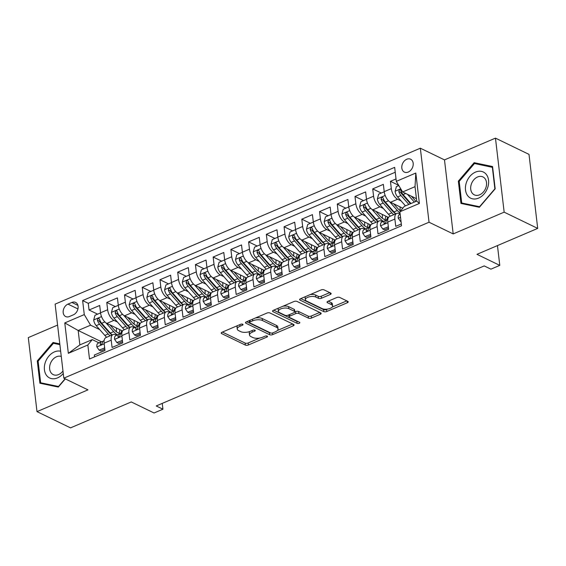 <?xml version="1.0" encoding="UTF-8"?>
<svg xmlns="http://www.w3.org/2000/svg" width="566" height="566" viewBox="0 0 566 566"><rect width="100%" height="100%" fill="white"/><g stroke="black" fill="none" stroke-linecap="round" stroke-linejoin="round"><path stroke-width="0.85" d="M242.708 324.247A1.535 0.665 173.3 0 0 240.571 324.318L222.077 332.214A2.193 0.955 173.3 0 0 221.221 333.105A2.193 0.955 173.3 0 0 221.66 333.593L245.361 345.076A2.193 0.955 173.3 0 0 248.417 344.97L266.911 337.074A1.535 0.665 173.3 0 0 267.513 336.452A1.535 0.665 173.3 0 0 267.202 336.105A1.535 0.665 173.3 0 0 265.065 336.183L262.674 337.202A7.025 3.042 173.3 0 1 252.889 337.541L250.915 336.586A7.025 3.042 173.3 0 1 249.507 335.022A7.025 3.042 173.3 0 1 252.266 332.164L254.665 331.145A1.535 0.665 173.3 0 0 255.266 330.516A1.535 0.665 173.3 0 0 254.955 330.176A1.535 0.665 173.3 0 0 252.818 330.247L250.427 331.273A7.025 3.042 173.3 0 1 240.642 331.605L238.668 330.65A7.025 3.042 173.3 0 1 237.26 329.094A7.025 3.042 173.3 0 1 240.019 326.235L242.411 325.209A1.535 0.665 173.3 0 0 243.019 324.587A1.535 0.665 173.3 0 0 242.708 324.247M406.749 159.258A7.153 5.335 -64.2 0 0 401.917 165.711A7.153 5.335 -64.2 0 0 404.379 172.099A7.153 5.335 -64.2 0 0 408.249 172.057A7.153 5.335 -64.2 0 0 413.081 165.605A7.153 5.335 -64.2 0 0 410.619 159.216A7.153 5.335 -64.2 0 0 406.749 159.258M330.296 294.469A2.193 0.955 173.3 0 0 331.16 293.577A2.193 0.955 173.3 0 0 330.721 293.089L324.07 289.87A2.193 0.955 173.3 0 0 321.014 289.969L300.475 298.742A2.193 0.955 173.3 0 0 299.612 299.633A2.193 0.955 173.3 0 0 300.058 300.122L323.759 311.604A2.193 0.955 173.3 0 0 326.815 311.498L347.354 302.732A2.193 0.955 173.3 0 0 348.21 301.834A2.193 0.955 173.3 0 0 347.772 301.345L339.741 297.454A2.193 0.955 173.3 0 0 336.685 297.56L327.898 301.317A2.193 0.955 173.3 0 0 327.035 302.209A2.193 0.955 173.3 0 0 327.473 302.697L331.457 304.628A5.872 2.547 173.3 0 1 332.631 305.93A5.872 2.547 173.3 0 1 328.796 308.831A5.872 2.547 173.3 0 1 322.146 308.597L306.539 301.041A5.872 2.547 173.3 0 1 305.364 299.739A5.872 2.547 173.3 0 1 309.199 296.839A5.872 2.547 173.3 0 1 315.849 297.065L318.453 298.324A2.193 0.955 173.3 0 0 321.509 298.218L330.296 294.469L330.098 292.785M57.583 325.089L28.3 337.598L36.995 411.623L70.538 427.868L131.262 401.945L154.065 412.989L162.93 409.204L156.223 405.956L484.213 265.914L490.92 269.161L499.785 265.376L497.457 245.587M504.157 212.158L495.462 138.132L444.494 159.895L453.189 233.921L504.157 212.158L537.7 228.402L476.975 254.332L499.785 265.376M453.189 233.921L429.035 222.226L63.817 378.166L55.121 304.133L420.34 148.2L429.035 222.226M36.995 411.623L87.971 389.861L63.817 378.166M269.947 312.977A2.193 0.955 173.3 0 0 266.89 313.083L246.359 321.849A2.193 0.955 173.3 0 0 245.495 322.74A2.193 0.955 173.3 0 0 245.934 323.228L269.635 334.711A2.193 0.955 173.3 0 0 272.692 334.605L293.23 325.839A2.193 0.955 173.3 0 0 294.094 324.941A2.193 0.955 173.3 0 0 293.655 324.452L269.947 312.977M273.42 310.295L293.952 301.529A2.193 0.955 173.3 0 1 297.009 301.423L320.717 312.899A2.193 0.955 173.3 0 1 321.155 313.387A2.193 0.955 173.3 0 1 320.292 314.286L311.505 318.035A2.193 0.955 173.3 0 1 308.442 318.142L298.834 313.486A2.193 0.955 173.3 0 0 295.777 313.592L289.948 316.076A2.193 0.955 173.3 0 0 289.085 316.974A2.193 0.955 173.3 0 0 289.523 317.462L299.527 322.309A1.535 0.665 173.3 0 1 299.839 322.648A1.535 0.665 173.3 0 1 298.834 323.405A1.535 0.665 173.3 0 1 297.093 323.349L272.996 311.675A2.193 0.955 173.3 0 1 272.557 311.187A2.193 0.955 173.3 0 1 273.42 310.295M495.462 138.132L529.005 154.376L537.7 228.402M396.023 178.948L390.448 181.332L398.655 185.301M401.11 200.923L397.615 199.232A8.943 4.528 -113.1 0 1 391.304 188.634L384.215 191.662L383.359 184.36L372.718 188.895L381.286 193.048M383.38 208.493L379.885 206.802A8.943 4.528 -113.1 0 1 373.581 196.204L366.485 199.232L365.629 191.924L354.988 196.466L363.556 200.619M365.65 216.063L362.155 214.373A8.943 4.528 -113.1 0 1 355.851 203.774L348.755 206.802L347.899 199.494L337.265 204.036L345.826 208.189M347.92 223.634L344.425 221.943A8.943 4.528 -113.1 0 1 338.121 211.344L331.025 214.373L330.169 207.064L319.535 211.606L328.096 215.752M330.19 231.204L326.695 229.513A8.943 4.528 -113.1 0 1 320.391 218.915L313.302 221.936L312.439 214.634L301.805 219.176L310.366 223.322M312.46 238.774L308.965 237.083A8.943 4.528 -113.1 0 1 302.661 226.478L295.572 229.506L294.709 222.205L284.075 226.747L292.636 230.893M294.73 246.344L291.242 244.654A8.943 4.528 -113.1 0 1 284.931 234.048L277.842 237.076L276.986 229.775L266.345 234.317L274.906 238.463M277 253.915L273.512 252.224A8.943 4.528 -113.1 0 1 267.202 241.618L260.112 244.646L259.256 237.345L248.615 241.887L257.176 246.033M259.278 261.485L255.782 259.794A8.943 4.528 -113.1 0 1 249.472 249.189L242.382 252.217L241.526 244.915L230.886 249.457L239.453 253.603M241.548 269.055L238.053 267.364A8.943 4.528 -113.1 0 1 231.749 256.759L224.652 259.787L223.796 252.486L213.156 257.028L221.723 261.174M223.818 276.625L220.323 274.935A8.943 4.528 -113.1 0 1 214.019 264.329L206.923 267.357L206.066 260.056L195.426 264.598L203.993 268.744M206.088 284.196L202.593 282.505A8.943 4.528 -113.1 0 1 196.289 271.899L189.193 274.927L188.337 267.626L177.703 272.168L186.264 276.314M188.358 291.766L184.863 290.075A8.943 4.528 -113.1 0 1 178.559 279.47L171.47 282.498L170.607 275.196L159.973 279.738L168.534 283.884M170.628 299.336L167.133 297.638A8.943 4.528 -113.1 0 1 160.829 287.04L153.74 290.068L152.877 282.767L142.243 287.309L150.804 291.455M152.898 306.906L149.41 305.208A8.943 4.528 -113.1 0 1 143.099 294.61L136.01 297.638L135.147 290.337L124.513 294.879L133.074 299.025M135.168 314.47L131.68 312.779A8.943 4.528 -113.1 0 1 125.369 302.18L118.28 305.208L117.424 297.907L106.783 302.449L107.639 309.751A8.943 4.528 66.9 0 0 113.95 320.349L117.438 322.04M115.344 306.595L106.783 302.449M94.557 356.849L94.345 355.031L104.979 350.488L104.123 343.187A8.943 4.528 66.9 0 1 105.976 337.562L113.066 334.534A8.943 4.528 66.9 0 0 111.212 340.159L112.075 347.46L122.709 342.925L121.853 335.617A8.943 4.528 66.9 0 1 123.706 329.992L130.796 326.964A8.943 4.528 -113.1 0 1 133.371 327.19L134.432 327.7M130.796 326.964A8.943 4.528 -113.1 0 0 128.942 332.589L129.798 339.897L140.439 335.355L139.583 328.047A8.943 4.528 66.9 0 1 141.436 322.422L148.525 319.394A8.943 4.528 -113.1 0 1 151.101 319.62L152.162 320.137M148.525 319.394A8.943 4.528 -113.1 0 0 146.672 325.018L147.528 332.327L158.169 327.785L157.313 320.476A8.943 4.528 66.9 0 1 159.166 314.852L166.255 311.824A8.943 4.528 -113.1 0 1 168.831 312.05L169.892 312.566M166.255 311.824A8.943 4.528 -113.1 0 0 164.402 317.448L165.258 324.757L175.899 320.215L175.036 312.913A8.943 4.528 66.9 0 1 176.896 307.281L183.985 304.253A8.943 4.528 -113.1 0 1 186.554 304.48L187.622 304.996M183.985 304.253A8.943 4.528 -113.1 0 0 182.132 309.885L182.988 317.186L193.629 312.644L192.765 305.343A8.943 4.528 66.9 0 1 194.626 299.711L201.715 296.683A8.943 4.528 -113.1 0 1 204.284 296.909L205.352 297.426M201.715 296.683A8.943 4.528 -113.1 0 0 199.862 302.315L200.718 309.616L211.359 305.074L210.495 297.773A8.943 4.528 66.9 0 1 212.349 292.148L219.445 289.12A8.943 4.528 -113.1 0 1 222.014 289.339L223.082 289.856M219.445 289.12A8.943 4.528 -113.1 0 0 217.592 294.745L218.448 302.046L229.081 297.504L228.225 290.202A8.943 4.528 66.9 0 1 230.079 284.578L237.175 281.55A8.943 4.528 -113.1 0 1 239.743 281.769L240.812 282.285M237.175 281.55A8.943 4.528 -113.1 0 0 235.315 287.174L236.178 294.476L246.811 289.934L245.955 282.632A8.943 4.528 66.9 0 1 247.809 277.007L254.905 273.979A8.943 4.528 -113.1 0 1 257.473 274.199L258.542 274.715M254.905 273.979A8.943 4.528 -113.1 0 0 253.044 279.604L253.908 286.905L264.541 282.363L263.685 275.062A8.943 4.528 66.9 0 1 265.539 269.437L272.628 266.409A8.943 4.528 -113.1 0 1 275.203 266.628L276.272 267.145M272.628 266.409A8.943 4.528 -113.1 0 0 270.774 272.034L271.638 279.335L282.271 274.793L281.415 267.492A8.943 4.528 66.9 0 1 283.269 261.867L290.358 258.839A8.943 4.528 -113.1 0 1 292.933 259.058L293.995 259.575M290.358 258.839A8.943 4.528 -113.1 0 0 288.504 264.464L289.36 271.765L300.001 267.223L299.145 259.921A8.943 4.528 66.9 0 1 300.999 254.297L308.088 251.269A8.943 4.528 -113.1 0 1 310.663 251.488L311.725 252.004M308.088 251.269A8.943 4.528 -113.1 0 0 306.234 256.893L307.09 264.195L317.731 259.653L316.875 252.351A8.943 4.528 66.9 0 1 318.729 246.726L325.818 243.698A8.943 4.528 -113.1 0 1 328.393 243.918L329.454 244.434M325.818 243.698A8.943 4.528 -113.1 0 0 323.964 249.323L324.82 256.624L335.461 252.082L334.598 244.781A8.943 4.528 66.9 0 1 336.459 239.156L343.548 236.128A8.943 4.528 -113.1 0 1 346.116 236.347L347.184 236.864M343.548 236.128A8.943 4.528 -113.1 0 0 341.694 241.753L342.55 249.054L353.191 244.512L352.328 237.211A8.943 4.528 66.9 0 1 354.182 231.586L361.278 228.558A8.943 4.528 -113.1 0 1 363.846 228.777L364.914 229.294M361.278 228.558A8.943 4.528 -113.1 0 0 359.424 234.183L360.28 241.484L370.914 236.942L370.058 229.64A8.943 4.528 66.9 0 1 371.912 224.016L379.008 220.988A8.943 4.528 -113.1 0 1 381.576 221.207L382.644 221.723M379.008 220.988A8.943 4.528 -113.1 0 0 377.154 226.612L378.01 233.914L388.644 229.371L387.788 222.07A8.943 4.528 66.9 0 1 389.641 216.445L396.738 213.417A8.943 4.528 -113.1 0 1 399.306 213.637L400.148 214.047M384.215 191.662A8.943 4.528 66.9 0 0 390.526 202.26L402.801 208.21M366.485 199.232A8.943 4.528 66.9 0 0 372.796 209.83L388.502 217.443M348.755 206.802A8.943 4.528 66.9 0 0 355.066 217.401L370.772 225.006M331.025 214.373A8.943 4.528 66.9 0 0 337.336 224.971L353.043 232.576M313.302 221.936A8.943 4.528 66.9 0 0 319.606 232.541L335.313 240.147M295.572 229.506A8.943 4.528 66.9 0 0 301.876 240.111L317.583 247.717M277.842 237.076A8.943 4.528 66.9 0 0 284.146 247.682L299.853 255.287M260.112 244.646A8.943 4.528 66.9 0 0 266.416 255.252L282.123 262.857M242.382 252.217A8.943 4.528 66.9 0 0 248.686 262.822L264.4 270.428M224.652 259.787A8.943 4.528 66.9 0 0 230.963 270.392L246.67 277.998M206.923 267.357A8.943 4.528 66.9 0 0 213.233 277.963L228.94 285.568M189.193 274.927A8.943 4.528 66.9 0 0 195.503 285.533L211.21 293.138M171.47 282.498A8.943 4.528 66.9 0 0 177.774 293.103L193.48 300.709M153.74 290.068A8.943 4.528 66.9 0 0 160.044 300.666L175.75 308.279M136.01 297.638A8.943 4.528 66.9 0 0 142.314 308.237L158.02 315.849M118.28 305.208A8.943 4.528 66.9 0 0 124.584 315.807L140.29 323.419M69.42 316.521L73.325 314.852A6.934 5.165 -64.2 0 0 78.002 308.597A6.934 5.165 -64.2 0 0 75.618 302.414A6.934 5.165 -64.2 0 0 71.868 302.449L67.962 304.112A6.934 5.165 -64.2 0 0 63.286 310.366A6.934 5.165 -64.2 0 0 65.67 316.557A6.934 5.165 -64.2 0 0 69.42 316.521M396.313 181.361L415.812 173.033L419.385 203.449L399.886 211.776L404.308 206.371L416.718 201.071L415.027 186.667L402.617 191.966L396.313 181.361L394.665 167.352L82.629 300.581L84.277 314.59L90.581 325.188L99.715 329.61M399.886 211.776L401.527 225.777L89.499 359.007L87.85 344.998L68.344 353.325L64.779 322.917L84.277 314.59M395.238 172.248L88.268 303.312L89.053 310.012L99.694 305.47L100.55 312.779A8.943 4.528 66.9 0 0 106.854 323.377L122.567 330.99M116.709 335.27L115.641 334.754A8.943 4.528 66.9 0 0 113.066 334.534M396.738 213.417A8.943 4.528 -113.1 0 0 394.877 219.042L395.74 226.35L401.315 223.966M125.369 302.18L124.513 294.879M143.099 294.61L142.243 287.309M160.829 287.04L159.973 279.738M178.559 279.47L177.703 272.168M196.289 271.899L195.426 264.598M214.019 264.329L213.156 257.028M231.749 256.759L230.886 249.457M249.472 249.189L248.615 241.887M267.202 241.618L266.345 234.317M284.931 234.048L284.075 226.747M302.661 226.478L301.805 219.176M320.391 218.915L319.535 211.606M338.121 211.344L337.265 204.036M355.851 203.774L354.988 196.466M373.581 196.204L372.718 188.895M391.304 188.634L390.448 181.332M402.617 191.966L416.435 198.659M90.581 325.188L78.172 330.487L79.863 344.899L92.279 339.6L87.85 344.998M101.477 341.779L78.172 330.487L64.779 322.917M98.979 342.84L92.279 339.6M444.494 159.895L420.34 148.2M162.93 409.204L162.251 403.381M97.614 314.165L89.053 310.012M88.268 303.312L82.629 300.581M79.863 344.899L68.344 353.325M415.812 173.033L415.027 186.667M419.385 203.449L416.718 201.071M59.791 343.873L53.077 342.472L37.278 360.924L39.896 383.224L58.312 387.066L65.316 378.887M492.562 166.531L474.145 162.69L458.347 181.141L460.965 203.442L479.381 207.283L495.179 188.832L492.562 166.531M38.141 361.341L37.278 360.924M55.801 343.788L53.077 342.472M459.203 181.559L458.347 181.141M476.862 164.013L474.145 162.69M237.713 325.542A7.025 3.042 173.3 0 0 237.027 327.091L237.26 329.094M249.981 331.45A7.025 3.042 173.3 0 0 249.273 333.027L249.507 335.022M222.41 332.072L245.128 343.074A2.193 0.955 173.3 0 0 248.184 342.968L259.674 338.065M277.361 330.509L292.664 323.978M246.684 321.707L269.402 332.709A2.193 0.955 173.3 0 0 270.576 332.942M250.115 321.927A1.535 0.665 173.3 0 0 249.514 322.549A1.535 0.665 173.3 0 0 249.818 322.889L270.626 332.971A1.535 0.665 173.3 0 0 272.762 332.893L275.288 331.817A7.025 3.042 173.3 0 0 278.048 328.959A7.025 3.042 173.3 0 0 276.647 327.396L262.419 320.512A7.025 3.042 173.3 0 0 252.641 320.844L250.115 321.927L249.924 320.321M278.048 328.959L277.814 326.957A7.025 3.042 173.3 0 0 276.406 325.4L276.647 327.396M255.4 317.986A7.025 3.042 173.3 0 1 262.185 318.509L276.406 325.4M319.726 312.425L311.265 316.033L311.505 318.035M294.794 311.908L295.537 311.59A2.193 0.955 173.3 0 1 298.593 311.484L308.208 316.139A2.193 0.955 173.3 0 0 311.265 316.033M288.851 314.866A2.193 0.955 173.3 0 0 288.844 314.972L289.085 316.974M273.746 310.154L296.86 321.346A1.535 0.665 173.3 0 0 297.886 321.509M288.858 308.654A5.872 2.547 173.3 0 0 282.201 308.428A5.872 2.547 173.3 0 0 278.373 311.328A5.872 2.547 173.3 0 0 279.547 312.63L285.045 315.29A2.193 0.955 173.3 0 0 288.101 315.184L293.931 312.694A2.193 0.955 173.3 0 0 294.794 311.802A2.193 0.955 173.3 0 0 294.355 311.314L288.858 308.654L288.618 306.652A5.872 2.547 173.3 0 0 282.986 306.206M278.691 308.038A5.872 2.547 173.3 0 0 278.132 309.326L278.373 311.328M294.794 311.802L294.561 309.8A2.193 0.955 173.3 0 0 294.122 309.312L294.355 311.314M288.618 306.652L294.122 309.312M310.203 294.589A5.872 2.547 173.3 0 1 315.616 295.063L318.219 296.322A2.193 0.955 173.3 0 0 321.276 296.223L329.73 292.608M305.598 296.556A5.872 2.547 173.3 0 0 305.131 297.737L305.364 299.739M332.631 305.93L332.398 303.928A5.872 2.547 173.3 0 0 331.223 302.626L331.457 304.628M328.223 301.176L331.223 302.626M300.808 298.6L323.526 309.602A2.193 0.955 173.3 0 0 326.582 309.496L327.558 309.078M332.164 307.112L346.788 300.871M100.656 313.5L100.316 313.012L94.996 315.283L93.694 320.038A5.922 3 66.9 0 0 96.199 325.627L104.816 335.397A17.1 8.66 66.9 0 0 106.677 337.265M116.384 331.754A14.2 7.188 66.9 0 0 116.363 328.28A7.04 3.566 -113.1 0 1 116.327 327.969M105.913 322.811L113.681 331.612A17.1 8.66 66.9 0 0 117.495 334.938M109.974 324.891L114.191 329.667A14.2 7.188 66.9 0 0 120.947 333.523M112.174 334.916A17.1 8.66 -113.1 0 1 110.313 333.056L101.696 323.278A5.922 3 -113.1 0 1 99.531 319.274L98.916 318.453L98.059 318.509L97.402 320.186A5.922 3 66.9 0 0 99.566 324.191L108.184 333.961A17.1 8.66 66.9 0 0 110.045 335.829M121.577 331.068A17.1 8.66 66.9 0 0 121.598 330.523M119.808 329.653A14.2 7.188 -113.1 0 1 119.001 333.218M112.132 334.938A14.2 7.188 -113.1 0 1 108.693 332.016L100.076 322.245A3.021 1.528 -113.1 0 1 99.333 321.12L97.402 320.186M120.388 333.515A14.2 7.188 66.9 0 0 121.697 330.565M104.682 347.963L99.085 350.092L96.843 346.852A5.922 3 -113.1 0 1 98.081 343.222A5.922 3 -113.1 0 1 98.258 343.166M104.406 347.828L104.59 347.156M99.085 350.092L100.833 350.941L104.83 349.229M102.977 341.333L101.625 341.723A5.922 3 66.9 0 0 101.456 341.786A5.922 3 66.9 0 0 100.203 343.994L100.543 344.68L101.364 344.609L102.326 343.081A5.922 3 -113.1 0 1 103.578 340.881A5.922 3 -113.1 0 1 103.755 340.817M60.654 351.231A14.532 10.832 -64.2 0 0 54.435 351.896A14.532 10.832 -64.2 0 0 44.438 369.817A14.532 10.832 -64.2 0 0 57.491 377.904A14.532 10.832 -64.2 0 0 63.265 373.447M61.27 356.46A9.947 7.415 -64.2 0 0 56.508 356.764A9.947 7.415 -64.2 0 0 49.787 365.742A9.947 7.415 -64.2 0 0 53.218 374.621A9.947 7.415 -64.2 0 0 58.595 374.572A9.947 7.415 -64.2 0 0 62.975 370.978M65.104 378.788L58.503 386.5L40.66 382.779L38.12 361.179L53.423 343.3L59.883 344.644M42.839 383.833L40.66 382.779M466.285 182.875A14.532 10.832 -64.2 0 0 472.596 198.836A14.532 10.832 -64.2 0 0 487.772 187.36A14.532 10.832 -64.2 0 0 481.468 171.392A14.532 10.832 -64.2 0 0 466.285 182.875M471.266 184.353A9.947 7.415 -64.2 0 0 474.28 194.838A9.947 7.415 -64.2 0 0 485.975 187.417A9.947 7.415 -64.2 0 0 482.954 176.932A9.947 7.415 -64.2 0 0 471.266 184.353M492.342 167.239L494.875 188.839L479.572 206.717L461.722 202.996L459.189 181.396L474.492 163.517L492.661 167.394M463.908 204.05L461.722 202.996M118.386 305.93L118.046 305.442L112.726 307.713L111.424 312.467A5.922 3 66.9 0 0 113.929 318.057L122.546 327.827A17.1 8.66 66.9 0 0 124.407 329.695M134.114 324.184A14.2 7.188 66.9 0 0 134.085 320.71A7.04 3.566 -113.1 0 1 134.057 320.398M123.643 315.241L131.411 324.042A17.1 8.66 66.9 0 0 135.224 327.367M127.704 317.321L131.92 322.096A14.2 7.188 66.9 0 0 138.677 325.952M129.904 327.346A17.1 8.66 -113.1 0 1 128.036 325.485L119.419 315.708A5.922 3 -113.1 0 1 117.261 311.703L116.646 310.883L115.789 310.939L115.131 312.616A5.922 3 66.9 0 0 117.296 316.62L125.914 326.391A17.1 8.66 66.9 0 0 127.775 328.259M139.307 323.497A17.1 8.66 66.9 0 0 139.328 322.953M137.538 322.082A14.2 7.188 -113.1 0 1 136.731 325.648M129.862 327.367A14.2 7.188 -113.1 0 1 126.423 324.445L117.806 314.675A3.021 1.528 -113.1 0 1 117.063 313.55L115.131 312.616M138.118 325.945A14.2 7.188 66.9 0 0 139.427 322.995M136.116 298.367L135.776 297.872L130.456 300.143L129.154 304.904A5.922 3 66.9 0 0 131.652 310.486L140.269 320.257A17.1 8.66 66.9 0 0 142.137 322.125M151.844 316.613A14.2 7.188 66.9 0 0 151.815 313.139A7.04 3.566 -113.1 0 1 151.787 312.828M141.373 307.671L149.134 316.472A17.1 8.66 66.9 0 0 152.954 319.797M145.434 309.751L149.65 314.533A14.2 7.188 66.9 0 0 156.407 318.382M147.634 319.776A17.1 8.66 -113.1 0 1 145.766 317.915L137.149 308.137A5.922 3 -113.1 0 1 134.991 304.133L134.375 303.319L133.519 303.369L132.861 305.046A5.922 3 66.9 0 0 135.026 309.05L143.644 318.821A17.1 8.66 66.9 0 0 145.504 320.689M157.037 315.927A17.1 8.66 66.9 0 0 157.058 315.382M155.268 314.512A14.2 7.188 -113.1 0 1 154.461 318.078M147.592 319.797A14.2 7.188 -113.1 0 1 144.153 316.875L135.536 307.105A3.021 1.528 -113.1 0 1 134.793 305.98L132.861 305.046M155.848 318.375A14.2 7.188 66.9 0 0 157.157 315.425M153.846 290.797L153.499 290.301L148.186 292.572L146.884 297.334A5.922 3 66.9 0 0 149.382 302.916L157.999 312.687A17.1 8.66 66.9 0 0 159.867 314.555M169.574 309.043A14.2 7.188 66.9 0 0 169.545 305.576A7.04 3.566 -113.1 0 1 169.517 305.258M159.103 300.1L166.864 308.902A17.1 8.66 66.9 0 0 170.684 312.227M163.164 302.18L167.373 306.963A14.2 7.188 66.9 0 0 174.137 310.812M165.364 312.206A17.1 8.66 -113.1 0 1 163.496 310.345L154.879 300.567A5.922 3 -113.1 0 1 152.721 296.563L152.105 295.749L151.249 295.799L150.591 297.475A5.922 3 66.9 0 0 152.749 301.48L161.367 311.25A17.1 8.66 66.9 0 0 163.234 313.118M174.767 308.357A17.1 8.66 66.9 0 0 174.788 307.812M172.998 306.942A14.2 7.188 -113.1 0 1 172.191 310.508M165.322 312.227A14.2 7.188 -113.1 0 1 161.883 309.305L153.266 299.534A3.021 1.528 -113.1 0 1 152.523 298.409L150.591 297.475M173.578 310.805A14.2 7.188 66.9 0 0 174.887 307.862M171.569 283.226L171.229 282.731L165.916 285.002L164.614 289.764A5.922 3 66.9 0 0 167.112 295.346L175.729 305.116A17.1 8.66 66.9 0 0 177.597 306.984M187.304 301.473A14.2 7.188 66.9 0 0 187.275 298.006A7.04 3.566 -113.1 0 1 187.247 297.688M176.833 292.53L184.594 301.331A17.1 8.66 66.9 0 0 188.414 304.657M180.887 294.61L185.103 299.393A14.2 7.188 66.9 0 0 191.867 303.242M183.087 304.635A17.1 8.66 -113.1 0 1 181.226 302.775L172.609 292.997A5.922 3 -113.1 0 1 170.451 288.993L169.835 288.179L168.979 288.228L168.321 289.905A5.922 3 66.9 0 0 170.479 293.91L179.097 303.68A17.1 8.66 66.9 0 0 180.964 305.548M192.497 300.787A17.1 8.66 66.9 0 0 192.518 300.242M190.728 299.372A14.2 7.188 -113.1 0 1 189.921 302.944M183.051 304.657A14.2 7.188 -113.1 0 1 179.606 301.735L170.996 291.964A3.021 1.528 -113.1 0 1 170.253 290.839L168.321 289.905M191.308 303.235A14.2 7.188 66.9 0 0 192.617 300.291M122.412 340.392L116.815 342.529L114.573 339.282A5.922 3 -113.1 0 1 115.811 335.652A5.922 3 -113.1 0 1 115.988 335.596M122.136 340.258L122.32 339.586M116.815 342.529L118.563 343.371L122.56 341.659M120.707 333.763L119.355 334.152A5.922 3 66.9 0 0 119.178 334.216A5.922 3 66.9 0 0 117.933 336.423L118.273 337.11L119.093 337.039L120.056 335.518A5.922 3 -113.1 0 1 121.308 333.31A5.922 3 -113.1 0 1 121.485 333.247M140.142 332.822L134.545 334.959L132.303 331.711A5.922 3 -113.1 0 1 133.541 328.082A5.922 3 -113.1 0 1 133.718 328.025M139.866 332.688L140.05 332.016M134.545 334.959L136.286 335.801L140.29 334.089M138.437 326.193L137.085 326.582A5.922 3 66.9 0 0 136.908 326.646A5.922 3 66.9 0 0 135.656 328.853L136.003 329.539L136.823 329.469L137.786 327.947A5.922 3 -113.1 0 1 139.038 325.74A5.922 3 -113.1 0 1 139.208 325.676M157.872 325.252L152.275 327.389L150.032 324.141A5.922 3 -113.1 0 1 151.271 320.512A5.922 3 -113.1 0 1 151.447 320.455M157.596 325.117L157.773 324.445M152.275 327.389L154.016 328.23L158.02 326.525M156.159 318.623L154.815 319.012A5.922 3 66.9 0 0 154.638 319.075A5.922 3 66.9 0 0 153.386 321.283L153.733 321.969L154.546 321.898L155.516 320.377A5.922 3 -113.1 0 1 156.768 318.17A5.922 3 -113.1 0 1 156.938 318.106M175.601 317.682L170.005 319.818L167.762 316.571A5.922 3 -113.1 0 1 169.001 312.948A5.922 3 -113.1 0 1 169.17 312.885M175.319 317.547L175.502 316.875M170.005 319.818L171.746 320.66L175.75 318.955M173.889 311.052L172.545 311.442A5.922 3 66.9 0 0 172.368 311.505A5.922 3 66.9 0 0 171.116 313.713L171.463 314.399L172.276 314.328L173.246 312.807A5.922 3 -113.1 0 1 174.498 310.6A5.922 3 -113.1 0 1 174.668 310.536M189.299 275.656L188.959 275.161L183.639 277.432L182.337 282.193A5.922 3 66.9 0 0 184.841 287.776L193.459 297.553A17.1 8.66 66.9 0 0 195.32 299.414M205.034 293.903A14.2 7.188 66.9 0 0 205.005 290.436A7.04 3.566 -113.1 0 1 204.977 290.117M194.562 284.96L202.324 293.768A17.1 8.66 66.9 0 0 206.144 297.086M198.616 287.04L202.833 291.823A14.2 7.188 66.9 0 0 209.597 295.678M200.817 297.072A17.1 8.66 -113.1 0 1 198.956 295.204L190.339 285.434A5.922 3 -113.1 0 1 188.181 281.422L187.565 280.609L186.709 280.658L186.051 282.335A5.922 3 66.9 0 0 188.209 286.339L196.827 296.11A17.1 8.66 66.9 0 0 198.694 297.978M210.227 293.216A17.1 8.66 66.9 0 0 210.248 292.672M208.458 291.801A14.2 7.188 -113.1 0 1 207.651 295.374M200.781 297.086A14.2 7.188 -113.1 0 1 197.336 294.164L188.719 284.394A3.021 1.528 -113.1 0 1 187.983 283.269L186.051 282.335M209.031 295.664A14.2 7.188 66.9 0 0 210.347 292.721M193.331 310.111L187.735 312.248L185.492 309.001A5.922 3 -113.1 0 1 186.73 305.378A5.922 3 -113.1 0 1 186.9 305.315M193.048 309.977L193.232 309.305M187.735 312.248L189.476 313.09L193.48 311.385M191.619 303.482L190.268 303.878A5.922 3 66.9 0 0 190.098 303.935A5.922 3 66.9 0 0 188.846 306.142L189.193 306.829L190.006 306.758L190.975 305.237A5.922 3 -113.1 0 1 192.228 303.029A5.922 3 -113.1 0 1 192.398 302.966M207.029 268.086L206.689 267.591L201.369 269.862L200.067 274.623A5.922 3 66.9 0 0 202.571 280.205L211.189 289.983A17.1 8.66 66.9 0 0 213.049 291.844M222.763 286.332A14.2 7.188 66.9 0 0 222.735 282.866A7.04 3.566 -113.1 0 1 222.707 282.547M212.292 277.39L220.054 286.198A17.1 8.66 66.9 0 0 223.874 289.516M216.346 279.47L220.563 284.252A14.2 7.188 66.9 0 0 227.32 288.108M218.547 289.502A17.1 8.66 -113.1 0 1 216.686 287.634L208.069 277.864A5.922 3 -113.1 0 1 205.904 273.859L205.288 273.038L204.432 273.088L203.781 274.765A5.922 3 66.9 0 0 205.939 278.769L214.556 288.54A17.1 8.66 66.9 0 0 216.417 290.408M227.949 285.646A17.1 8.66 66.9 0 0 227.978 285.101M226.188 284.231A14.2 7.188 -113.1 0 1 225.381 287.804M218.511 289.516A14.2 7.188 -113.1 0 1 215.066 286.594L206.449 276.824A3.021 1.528 -113.1 0 1 205.713 275.699L203.781 274.765M226.761 288.094A14.2 7.188 66.9 0 0 228.077 285.151M211.054 302.541L205.458 304.678L203.215 301.43A5.922 3 -113.1 0 1 204.46 297.808A5.922 3 -113.1 0 1 204.63 297.744M210.778 302.407L210.962 301.735M205.458 304.678L207.206 305.52L211.21 303.815M209.349 295.912L207.998 296.308A5.922 3 66.9 0 0 207.828 296.365A5.922 3 66.9 0 0 206.576 298.572L206.923 299.258L207.736 299.188L208.705 297.666A5.922 3 -113.1 0 1 209.958 295.459A5.922 3 -113.1 0 1 210.127 295.395M224.759 260.516L224.419 260.02L219.099 262.291L217.797 267.053A5.922 3 66.9 0 0 220.301 272.635L228.919 282.413A17.1 8.66 66.9 0 0 230.779 284.274M240.493 278.762A14.2 7.188 66.9 0 0 240.465 275.295A7.04 3.566 -113.1 0 1 240.437 274.977M230.022 269.819L237.784 278.628A17.1 8.66 66.9 0 0 241.597 281.946M234.076 271.899L238.293 276.682A14.2 7.188 66.9 0 0 245.05 280.538M236.277 281.932A17.1 8.66 -113.1 0 1 234.416 280.064L225.799 270.293A5.922 3 -113.1 0 1 223.634 266.289L223.018 265.468L222.162 265.518L221.511 267.194A5.922 3 66.9 0 0 223.669 271.199L232.286 280.969A17.1 8.66 66.9 0 0 234.147 282.837M245.679 278.076A17.1 8.66 66.9 0 0 245.701 277.531M243.911 276.661A14.2 7.188 -113.1 0 1 243.111 280.234M236.234 281.946A14.2 7.188 -113.1 0 1 232.796 279.031L224.178 269.253A3.021 1.528 -113.1 0 1 223.436 268.128L221.511 267.194M244.491 280.531A14.2 7.188 66.9 0 0 245.8 277.581M228.784 294.971L223.188 297.108L220.945 293.86A5.922 3 -113.1 0 1 222.19 290.238A5.922 3 -113.1 0 1 222.36 290.174M228.508 294.836L228.692 294.164M223.188 297.108L224.935 297.949L228.933 296.244M227.079 288.342L225.728 288.738A5.922 3 66.9 0 0 225.558 288.794A5.922 3 66.9 0 0 224.306 291.002L224.645 291.688L225.466 291.617L226.435 290.096A5.922 3 -113.1 0 1 227.681 287.889A5.922 3 -113.1 0 1 227.857 287.825M242.489 252.945L242.149 252.45L236.829 254.721L235.527 259.483A5.922 3 66.9 0 0 238.031 265.065L246.649 274.843A17.1 8.66 66.9 0 0 248.509 276.703M258.216 271.192A14.2 7.188 66.9 0 0 258.195 267.725A7.04 3.566 -113.1 0 1 258.167 267.407M247.745 262.249L255.514 271.057A17.1 8.66 66.9 0 0 259.327 274.376M251.806 264.329L256.023 269.112A14.2 7.188 66.9 0 0 262.78 272.968M254.007 274.361A17.1 8.66 -113.1 0 1 252.146 272.494L243.529 262.723A5.922 3 -113.1 0 1 241.364 258.719L240.748 257.898L239.892 257.947L239.234 259.624A5.922 3 66.9 0 0 241.399 263.629L250.016 273.399A17.1 8.66 66.9 0 0 251.877 275.267M263.409 270.506A17.1 8.66 66.9 0 0 263.431 269.961M261.641 269.098A14.2 7.188 -113.1 0 1 260.834 272.663M253.964 274.376A14.2 7.188 -113.1 0 1 250.526 271.461L241.908 261.683A3.021 1.528 -113.1 0 1 241.166 260.558L239.234 259.624M262.221 272.961A14.2 7.188 66.9 0 0 263.53 270.01M246.514 287.401L240.918 289.537L238.675 286.29A5.922 3 -113.1 0 1 239.913 282.667A5.922 3 -113.1 0 1 240.09 282.604M246.238 287.266L246.422 286.594M240.918 289.537L242.665 290.379L246.663 288.674M244.809 280.771L243.458 281.168A5.922 3 66.9 0 0 243.288 281.224A5.922 3 66.9 0 0 242.036 283.432L242.375 284.118L243.196 284.054L244.158 282.526A5.922 3 -113.1 0 1 245.411 280.319A5.922 3 -113.1 0 1 245.587 280.255M260.219 245.375L259.879 244.88L254.559 247.151L253.257 251.912A5.922 3 66.9 0 0 255.761 257.495L264.379 267.272A17.1 8.66 66.9 0 0 266.239 269.133M275.946 263.622A14.2 7.188 66.9 0 0 275.918 260.155A7.04 3.566 -113.1 0 1 275.89 259.836M265.475 254.679L273.244 263.487A17.1 8.66 66.9 0 0 277.057 266.805M269.536 256.759L273.753 261.542A14.2 7.188 66.9 0 0 280.51 265.397M271.737 266.791A17.1 8.66 -113.1 0 1 269.869 264.923L261.259 255.153A5.922 3 -113.1 0 1 259.094 251.148L258.478 250.328L257.622 250.377L256.964 252.054A5.922 3 66.9 0 0 259.129 256.058L267.746 265.829A17.1 8.66 66.9 0 0 269.607 267.697M281.139 262.935A17.1 8.66 66.9 0 0 281.161 262.391M279.371 261.527A14.2 7.188 -113.1 0 1 278.564 265.093M271.694 266.805A14.2 7.188 -113.1 0 1 268.256 263.89L259.638 254.113A3.021 1.528 -113.1 0 1 258.895 252.988L256.964 252.054M279.951 265.39A14.2 7.188 66.9 0 0 281.26 262.44M277.948 237.805L277.609 237.31L272.288 239.581L270.987 244.342A5.922 3 66.9 0 0 273.491 249.931L282.109 259.702A17.1 8.66 66.9 0 0 283.969 261.57M293.676 256.058A14.2 7.188 66.9 0 0 293.648 252.585A7.04 3.566 -113.1 0 1 293.62 252.266M283.205 247.109L290.966 255.917A17.1 8.66 66.9 0 0 294.787 259.235M287.266 249.189L291.483 253.971A14.2 7.188 66.9 0 0 298.24 257.827M289.467 259.221A17.1 8.66 -113.1 0 1 287.599 257.353L278.981 247.583A5.922 3 -113.1 0 1 276.824 243.578L276.208 242.757L275.352 242.807L274.694 244.484A5.922 3 66.9 0 0 276.859 248.488L285.476 258.266A17.1 8.66 66.9 0 0 287.337 260.127M298.869 255.372A17.1 8.66 66.9 0 0 298.89 254.82M297.1 253.957A14.2 7.188 -113.1 0 1 296.294 257.523M289.424 259.235A14.2 7.188 -113.1 0 1 285.986 256.32L277.368 246.543A3.021 1.528 -113.1 0 1 276.625 245.418L274.694 244.484M297.681 257.82A14.2 7.188 66.9 0 0 298.99 254.87M295.678 230.235L295.339 229.746L290.018 232.01L288.717 236.772A5.922 3 66.9 0 0 291.214 242.361L299.831 252.132A17.1 8.66 66.9 0 0 301.699 254M311.406 248.488A14.2 7.188 66.9 0 0 311.378 245.014A7.04 3.566 -113.1 0 1 311.35 244.703M300.935 239.545L308.696 248.347A17.1 8.66 66.9 0 0 312.517 251.665M304.996 241.618L309.213 246.401A14.2 7.188 66.9 0 0 315.97 250.257M307.197 251.651A17.1 8.66 -113.1 0 1 305.329 249.783L296.711 240.012A5.922 3 -113.1 0 1 294.553 236.008L293.938 235.187L293.082 235.237L292.424 236.913A5.922 3 66.9 0 0 294.589 240.918L303.206 250.696A17.1 8.66 66.9 0 0 305.067 252.556M316.599 247.802A17.1 8.66 66.9 0 0 316.62 247.25M314.83 246.387A14.2 7.188 -113.1 0 1 314.024 249.953M307.154 251.665A14.2 7.188 -113.1 0 1 303.716 248.75L295.098 238.972A3.021 1.528 -113.1 0 1 294.355 237.847L292.424 236.913M315.411 250.25A14.2 7.188 66.9 0 0 316.719 247.3M313.408 222.664L313.062 222.176L307.748 224.447L306.447 229.202A5.922 3 66.9 0 0 308.944 234.791L317.561 244.562A17.1 8.66 66.9 0 0 319.429 246.429M329.136 240.918A14.2 7.188 66.9 0 0 329.108 237.444A7.04 3.566 -113.1 0 1 329.079 237.133M318.665 231.975L326.426 240.776A17.1 8.66 66.9 0 0 330.247 244.095M322.726 234.048L326.936 238.831A14.2 7.188 66.9 0 0 333.699 242.687M324.919 244.08A17.1 8.66 -113.1 0 1 323.059 242.213L314.441 232.442A5.922 3 -113.1 0 1 312.283 228.438L311.668 227.617L310.812 227.674L310.154 229.343A5.922 3 66.9 0 0 312.312 233.348L320.929 243.125A17.1 8.66 66.9 0 0 322.797 244.986M334.329 240.232A17.1 8.66 66.9 0 0 334.35 239.68M332.56 238.817A14.2 7.188 -113.1 0 1 331.754 242.382M324.884 244.095A14.2 7.188 -113.1 0 1 321.446 241.18L312.828 231.409A3.021 1.528 -113.1 0 1 312.085 230.277L310.154 229.343M333.141 242.68A14.2 7.188 66.9 0 0 334.449 239.729M331.131 215.094L330.792 214.606L325.478 216.877L324.169 221.631A5.922 3 66.9 0 0 326.674 227.221L335.291 236.991A17.1 8.66 66.9 0 0 337.159 238.859M346.866 233.348A14.2 7.188 66.9 0 0 346.838 229.874A7.04 3.566 -113.1 0 1 346.809 229.563M336.395 224.405L344.156 233.206A17.1 8.66 66.9 0 0 347.977 236.531M340.449 226.478L344.666 231.261A14.2 7.188 66.9 0 0 351.429 235.116M342.649 236.51A17.1 8.66 -113.1 0 1 340.789 234.642L332.171 224.872A5.922 3 -113.1 0 1 330.013 220.867L329.398 220.047L328.542 220.103L327.884 221.773A5.922 3 66.9 0 0 330.042 225.777L338.659 235.555A17.1 8.66 66.9 0 0 340.527 237.416M352.059 232.661A17.1 8.66 66.9 0 0 352.08 232.11M350.29 231.246A14.2 7.188 -113.1 0 1 349.484 234.812M342.614 236.524A14.2 7.188 -113.1 0 1 339.168 233.609L330.551 223.839A3.021 1.528 -113.1 0 1 329.815 222.714L327.884 221.773M350.87 235.109A14.2 7.188 66.9 0 0 352.179 232.159M348.861 207.524L348.522 207.036L343.201 209.307L341.899 214.061A5.922 3 66.9 0 0 344.404 219.65L353.021 229.421A17.1 8.66 66.9 0 0 354.882 231.289M364.596 225.777A14.2 7.188 66.9 0 0 364.568 222.304A7.04 3.566 -113.1 0 1 364.539 221.992M354.125 216.835L361.886 225.636A17.1 8.66 66.9 0 0 365.707 228.961M358.179 218.915L362.396 223.69A14.2 7.188 66.9 0 0 369.159 227.546M360.379 228.94A17.1 8.66 -113.1 0 1 358.519 227.072L349.901 217.302A5.922 3 -113.1 0 1 347.736 213.297L347.128 212.476L346.272 212.533L345.614 214.203A5.922 3 66.9 0 0 347.772 218.214L356.389 227.985A17.1 8.66 66.9 0 0 358.257 229.853M369.789 225.091A17.1 8.66 66.9 0 0 369.81 224.539M368.02 223.676A14.2 7.188 -113.1 0 1 367.214 227.242M360.344 228.961A14.2 7.188 -113.1 0 1 356.898 226.039L348.281 216.269A3.021 1.528 -113.1 0 1 347.545 215.144L345.614 214.203M368.593 227.539A14.2 7.188 66.9 0 0 369.909 224.589M366.591 199.954L366.252 199.465L360.931 201.737L359.629 206.491A5.922 3 66.9 0 0 362.134 212.08L370.751 221.851A17.1 8.66 66.9 0 0 372.612 223.719M382.326 218.207A14.2 7.188 66.9 0 0 382.298 214.733A7.04 3.566 -113.1 0 1 382.269 214.422M371.855 209.264L379.616 218.066A17.1 8.66 66.9 0 0 383.437 221.391M375.909 211.344L380.126 216.12A14.2 7.188 66.9 0 0 386.882 219.976M378.109 221.37A17.1 8.66 -113.1 0 1 376.248 219.502L367.631 209.731A5.922 3 -113.1 0 1 365.466 205.727L364.851 204.906L363.995 204.963L363.344 206.64A5.922 3 66.9 0 0 365.502 210.644L374.119 220.415A17.1 8.66 66.9 0 0 375.98 222.282M387.512 217.521A17.1 8.66 66.9 0 0 387.54 216.976M385.75 216.106A14.2 7.188 -113.1 0 1 384.944 219.672M378.074 221.391A14.2 7.188 -113.1 0 1 374.628 218.469L366.011 208.698A3.021 1.528 -113.1 0 1 365.275 207.573L363.344 206.64M386.323 219.969A14.2 7.188 66.9 0 0 387.632 217.019M384.321 192.383L383.981 191.895L378.661 194.166L377.359 198.921A5.922 3 66.9 0 0 379.864 204.51L388.481 214.281A17.1 8.66 66.9 0 0 390.342 216.148M400.056 210.637A14.2 7.188 66.9 0 0 400.028 207.163A7.04 3.566 -113.1 0 1 399.999 206.852M389.585 201.694L397.346 210.495A17.1 8.66 66.9 0 0 400.035 213.035M393.639 203.774L397.856 208.55A14.2 7.188 66.9 0 0 400.53 210.984M395.839 213.799A17.1 8.66 -113.1 0 1 393.978 211.939L385.361 202.161A5.922 3 -113.1 0 1 383.196 198.157L382.581 197.336L381.725 197.393L381.074 199.069A5.922 3 66.9 0 0 383.232 203.074L391.849 212.844A17.1 8.66 66.9 0 0 393.71 214.712M395.797 213.821A14.2 7.188 -113.1 0 1 392.358 210.899L383.741 201.128A3.021 1.528 -113.1 0 1 382.998 200.003L381.074 199.069M398.811 185.563L396.391 186.596L395.089 191.358A5.922 3 66.9 0 0 397.594 196.94L405.468 205.875M407.485 194.322L414.333 202.09M411.369 196.204L415.585 200.98A14.2 7.188 66.9 0 0 415.96 201.397M410.463 203.739A14.2 7.188 -113.1 0 1 410.088 203.328L401.471 193.558A3.021 1.528 -113.1 0 1 400.728 192.433L398.797 191.499A5.922 3 66.9 0 0 400.961 195.503L408.836 204.432M410.966 203.527L403.091 194.591A5.922 3 -113.1 0 1 400.926 190.586L400.311 189.773L399.455 189.822L398.797 191.499M264.244 279.83L258.648 281.967L256.405 278.72A5.922 3 -113.1 0 1 257.643 275.097A5.922 3 -113.1 0 1 257.82 275.034M263.968 279.696L264.152 279.024M258.648 281.967L260.395 282.809L264.393 281.104M262.539 273.201L261.188 273.597A5.922 3 66.9 0 0 261.011 273.661A5.922 3 66.9 0 0 259.766 275.861L260.105 276.555L260.926 276.484L261.888 274.956A5.922 3 -113.1 0 1 263.14 272.748A5.922 3 -113.1 0 1 263.317 272.685M281.974 272.26L276.378 274.397L274.135 271.156A5.922 3 -113.1 0 1 275.373 267.527A5.922 3 -113.1 0 1 275.55 267.463M281.698 272.126L281.882 271.454M276.378 274.397L278.118 275.246L282.123 273.534M280.269 265.631L278.918 266.027A5.922 3 66.9 0 0 278.741 266.091A5.922 3 66.9 0 0 277.496 268.291L277.835 268.984L278.656 268.914L279.618 267.385A5.922 3 -113.1 0 1 280.87 265.178A5.922 3 -113.1 0 1 281.047 265.114M299.704 264.69L294.108 266.827L291.865 263.586A5.922 3 -113.1 0 1 293.103 259.957A5.922 3 -113.1 0 1 293.28 259.893M299.428 264.555L299.612 263.89M294.108 266.827L295.848 267.676L299.853 265.963M297.999 258.061L296.648 258.457A5.922 3 66.9 0 0 296.471 258.52A5.922 3 66.9 0 0 295.219 260.728L295.565 261.414L296.379 261.343L297.348 259.815A5.922 3 -113.1 0 1 298.6 257.608A5.922 3 -113.1 0 1 298.77 257.551M317.434 257.12L311.838 259.256L309.595 256.016A5.922 3 -113.1 0 1 310.833 252.386A5.922 3 -113.1 0 1 311.01 252.323M317.151 256.985L317.335 256.32M311.838 259.256L313.578 260.105L317.583 258.393M315.722 250.49L314.378 250.887A5.922 3 66.9 0 0 314.201 250.95A5.922 3 66.9 0 0 312.948 253.158L313.295 253.844L314.109 253.773L315.078 252.245A5.922 3 -113.1 0 1 316.33 250.038A5.922 3 -113.1 0 1 316.5 249.981M335.164 249.549L329.568 251.686L327.325 248.446A5.922 3 -113.1 0 1 328.563 244.816A5.922 3 -113.1 0 1 328.733 244.753M334.881 249.415L335.065 248.75M329.568 251.686L331.308 252.535L335.313 250.823M333.452 242.927L332.108 243.316A5.922 3 66.9 0 0 331.931 243.38A5.922 3 66.9 0 0 330.678 245.587L331.025 246.274L331.839 246.203L332.808 244.675A5.922 3 -113.1 0 1 334.06 242.467A5.922 3 -113.1 0 1 334.23 242.411M352.894 241.979L347.291 244.116L345.055 240.875A5.922 3 -113.1 0 1 346.293 237.246A5.922 3 -113.1 0 1 346.463 237.182M352.611 241.845L352.795 241.18M347.291 244.116L349.038 244.965L353.043 243.253M351.182 235.357L349.83 235.746A5.922 3 66.9 0 0 349.661 235.81A5.922 3 66.9 0 0 348.408 238.017L348.755 238.703L349.569 238.633L350.538 237.104A5.922 3 -113.1 0 1 351.79 234.897A5.922 3 -113.1 0 1 351.96 234.84M370.617 234.409L365.02 236.546L362.778 233.305A5.922 3 -113.1 0 1 364.023 229.676A5.922 3 -113.1 0 1 364.193 229.612M370.341 234.274L370.525 233.609M365.02 236.546L366.768 237.395L370.772 235.682M368.912 227.787L367.56 228.176A5.922 3 66.9 0 0 367.391 228.24A5.922 3 66.9 0 0 366.138 230.447L366.485 231.133L367.299 231.062L368.268 229.534A5.922 3 -113.1 0 1 369.52 227.334A5.922 3 -113.1 0 1 369.69 227.27M388.347 226.846L382.75 228.982L380.508 225.735A5.922 3 -113.1 0 1 381.753 222.105A5.922 3 -113.1 0 1 381.923 222.049M388.071 226.711L388.255 226.039M382.75 228.982L384.498 229.824L388.495 228.112M386.642 220.216L385.29 220.606A5.922 3 66.9 0 0 385.121 220.669A5.922 3 66.9 0 0 383.868 222.877L384.208 223.563L385.029 223.492L385.998 221.964A5.922 3 -113.1 0 1 387.243 219.764A5.922 3 -113.1 0 1 387.42 219.7M400.99 221.193L400.48 221.412L398.238 218.165A5.922 3 -113.1 0 1 399.476 214.535A5.922 3 -113.1 0 1 399.653 214.479M400.48 221.412L401.046 221.681M397.615 199.232L390.526 202.26M379.885 206.802L372.796 209.83M362.155 214.373L355.066 217.401M344.425 221.943L337.336 224.971M326.695 229.513L319.606 232.541M308.965 237.083L301.876 240.111M291.242 244.654L284.146 247.682M273.512 252.224L266.416 255.252M255.782 259.794L248.686 262.822M238.053 267.364L230.963 270.392M220.323 274.935L213.233 277.963M202.593 282.505L195.503 285.533M184.863 290.075L177.774 293.103M167.133 297.638L160.044 300.666M149.41 305.208L142.314 308.237M131.68 312.779L124.584 315.807M113.95 320.349L106.854 323.377M111.212 340.159L104.123 343.187M394.877 219.042L387.788 222.07M377.154 226.612L370.058 229.64M359.424 234.183L352.328 237.211M341.694 241.753L334.598 244.781M323.964 249.323L316.875 252.351M306.234 256.893L299.145 259.921M288.504 264.464L281.415 267.492M270.774 272.034L263.685 275.062M253.044 279.604L245.955 282.632M235.315 287.174L228.225 290.202M217.592 294.745L210.495 297.773M199.862 302.315L192.765 305.343M182.132 309.885L175.036 312.913M164.402 317.448L157.313 320.476M146.672 325.018L139.583 328.047M128.942 332.589L121.853 335.617M107.639 309.751L100.55 312.779M77.931 308.944L67.962 304.112M77.91 305.378L71.868 302.449M239.835 324.636L240.019 326.235M254.53 330.049L254.665 331.145M252.082 330.565L252.266 332.164M266.777 335.978L266.911 337.074M248.184 342.968L248.417 344.97M245.128 343.074L245.361 345.076M221.532 332.532L221.66 333.593M242.283 324.12L242.411 325.209M293.032 324.155L293.23 325.839M272.508 332.992L272.692 334.605M269.402 332.709L269.635 334.711M245.807 322.167L245.934 323.228M262.185 318.509L262.419 320.512M252.45 319.245L252.641 320.844M320.094 312.602L320.292 314.286M308.208 316.139L308.442 318.142M298.593 311.484L298.834 313.486M295.537 311.59L295.777 313.592M289.757 314.477L289.948 316.076M296.86 321.346L297.093 323.349M272.869 310.614L272.996 311.675M321.276 296.223L321.509 298.218M318.219 296.322L318.453 298.324M315.616 295.063L315.849 297.065M327.346 301.636L327.473 302.697M347.156 301.048L347.354 302.732M326.582 309.496L326.815 311.498M323.526 309.602L323.759 311.604M299.93 299.06L300.058 300.122M101.519 316.592L93.73 319.924M108.184 333.961L104.816 335.397M113.681 331.612L110.313 333.056M99.566 324.191L96.199 325.627M104.873 321.92L101.696 323.278M96.899 346.93L104.194 343.817M101.413 344.581L100.203 343.994M119.249 309.022L111.452 312.354M125.914 326.391L122.546 327.827M131.411 324.042L128.036 325.485M117.296 316.62L113.929 318.057M122.603 314.349L119.419 315.708M136.979 301.452L129.182 304.784M143.644 318.821L140.269 320.257M149.134 316.472L145.766 317.915M135.026 309.05L131.652 310.486M140.333 306.779L137.149 308.137M154.709 293.881L146.912 297.214M161.367 311.25L157.999 312.687M166.864 308.902L163.496 310.345M152.749 301.48L149.382 302.916M158.063 299.209L154.879 300.567M172.439 286.311L164.642 289.643M179.097 303.68L175.729 305.116M184.594 301.331L181.226 302.775M170.479 293.91L167.112 295.346M175.793 291.639L172.609 292.997M114.629 339.359L121.923 336.246M119.143 337.011L117.933 336.423M132.359 331.789L139.653 328.676M136.873 329.44L135.656 328.853M150.089 324.226L157.383 321.106M154.603 321.87L153.386 321.283M167.819 316.656L175.113 313.536M172.333 314.3L171.116 313.713M190.169 278.741L182.372 282.073M196.827 296.11L193.459 297.553M202.324 293.768L198.956 295.204M188.209 286.339L184.841 287.776M193.522 284.068L190.339 285.434M185.542 309.086L192.843 305.965M190.056 306.73L188.846 306.142M207.899 271.171L200.102 274.503M214.556 288.54L211.189 289.983M220.054 286.198L216.686 287.634M205.939 278.769L202.571 280.205M211.252 276.505L208.069 277.864M203.272 301.515L210.573 298.395M207.786 299.159L206.576 298.572M225.629 263.607L217.832 266.933M232.286 280.969L228.919 282.413M237.784 278.628L234.416 280.064M223.669 271.199L220.301 272.635M228.982 268.935L225.799 270.293M221.002 293.945L228.303 290.825M225.516 291.589L224.306 291.002M243.359 256.037L235.562 259.362M250.016 273.399L246.649 274.843M255.514 271.057L252.146 272.494M241.399 263.629L238.031 265.065M246.705 261.365L243.529 262.723M238.732 286.375L246.026 283.255M243.246 284.019L242.036 283.432M261.082 248.467L253.285 251.792M267.746 265.829L264.379 267.272M273.244 263.487L269.869 264.923M259.129 256.058L255.761 257.495M264.435 253.794L261.259 255.153M278.812 240.897L271.015 244.222M285.476 258.266L282.109 259.702M290.966 255.917L287.599 257.353M276.859 248.488L273.491 249.931M282.165 246.224L278.981 247.583M296.542 233.326L288.745 236.652M303.206 250.696L299.831 252.132M308.696 248.347L305.329 249.783M294.589 240.918L291.214 242.361M299.895 238.654L296.711 240.012M314.272 225.756L306.475 229.081M320.929 243.125L317.561 244.562M326.426 240.776L323.059 242.213M312.312 233.348L308.944 234.791M317.625 231.084L314.441 232.442M332.001 218.186L324.205 221.511M338.659 235.555L335.291 236.991M344.156 233.206L340.789 234.642M330.042 225.777L326.674 227.221M335.355 223.513L332.171 224.872M349.731 210.616L341.935 213.941M356.389 227.985L353.021 229.421M361.886 225.636L358.519 227.072M347.772 218.214L344.404 219.65M353.085 215.943L349.901 217.302M367.461 203.045L359.665 206.378M374.119 220.415L370.751 221.851M379.616 218.066L376.248 219.502M365.502 210.644L362.134 212.08M370.815 208.373L367.631 209.731M385.191 195.475L377.395 198.808M391.849 212.844L388.481 214.281M397.346 210.495L393.978 211.939M383.232 203.074L379.864 204.51M388.545 200.803L385.361 202.161M400.756 188.832L395.125 191.237M400.961 195.503L397.594 196.94M405.723 193.466L403.091 194.591M256.462 278.805L263.756 275.692M260.976 276.449L259.766 275.861M274.192 271.234L281.486 268.121M278.705 268.878L277.496 268.291M291.922 263.664L299.216 260.551M296.435 261.315L295.219 260.728M309.652 256.094L316.946 252.981M314.165 253.745L312.948 253.158M327.374 248.524L334.676 245.411M331.895 246.175L330.678 245.587M345.104 240.953L352.406 237.84M349.618 238.604L348.408 238.017M362.834 233.383L370.136 230.27M367.348 231.034L366.138 230.447M380.564 225.813L387.866 222.7M385.078 223.464L383.868 222.877M398.294 218.243L400.53 217.287M249.281 320.597L249.514 322.549M104.116 340.647L103.578 340.881M101.456 341.786L98.081 343.222M121.846 333.077L121.308 333.31M119.178 334.216L115.811 335.652M139.576 325.507L139.038 325.74M136.908 326.646L133.541 328.082M157.306 317.936L156.768 318.17M154.638 319.075L151.271 320.512M175.036 310.366L174.498 310.6M172.368 311.505L169.001 312.948M192.765 302.796L192.228 303.029M190.098 303.935L186.73 305.378M210.495 295.226L209.958 295.459M207.828 296.365L204.46 297.808M228.225 287.655L227.681 287.889M225.558 288.794L222.19 290.238M245.955 280.092L245.411 280.319M243.288 281.224L239.913 282.667M263.678 272.522L263.14 272.748M261.011 273.661L257.643 275.097M281.408 264.952L280.87 265.178M278.741 266.091L275.373 267.527M299.138 257.381L298.6 257.608M296.471 258.52L293.103 259.957M316.868 249.811L316.33 250.038M314.201 250.95L310.833 252.386M334.598 242.241L334.06 242.467M331.931 243.38L328.563 244.816M352.328 234.671L351.79 234.897M349.661 235.81L346.293 237.246M370.058 227.1L369.52 227.334M367.391 228.24L364.023 229.676M387.788 219.53L387.243 219.764M385.121 220.669L381.753 222.105M400.176 214.238L399.476 214.535"/></g></svg>
